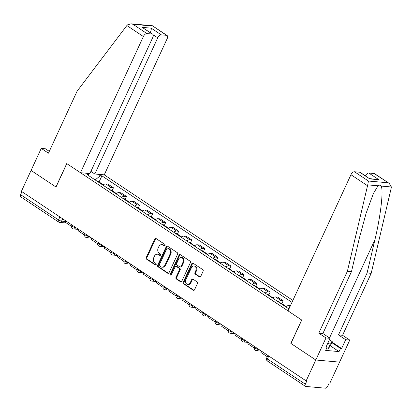 <?xml version="1.0" encoding="UTF-8"?>
<svg xmlns="http://www.w3.org/2000/svg" width="412" height="412" viewBox="0 0 412 412"><rect width="100%" height="100%" fill="white"/><g stroke="black" fill="none" stroke-linecap="round" stroke-linejoin="round"><path stroke-width="0.62" d="M165.047 245.459A0.819 0.664 -84.9 0 0 164.805 244.357L156.076 238.543A1.169 0.948 -84.9 0 0 154.778 239.027L146.208 257.577A1.169 0.948 -84.9 0 0 146.554 259.158L155.283 264.968A0.819 0.664 -84.9 0 0 155.947 263.526L154.819 262.774A3.739 3.033 -84.9 0 1 153.717 257.727L154.428 256.182A3.739 3.033 -84.9 0 1 157.389 254.204A3.739 3.033 -84.9 0 1 158.584 254.631L159.712 255.383A0.819 0.664 -84.9 0 0 160.376 253.941L159.248 253.189A3.739 3.033 -84.9 0 1 158.146 248.142L158.857 246.592A3.739 3.033 -84.9 0 1 161.818 244.62A3.739 3.033 -84.9 0 1 163.013 245.047L164.141 245.799A0.819 0.664 -84.9 0 0 165.047 245.459M199.423 276.905A1.169 0.948 -84.9 0 0 200.721 276.421L203.126 271.214A1.169 0.948 -84.9 0 0 202.781 269.639L193.089 263.186A1.169 0.948 -84.9 0 0 191.791 263.67L183.216 282.22A1.169 0.948 -84.9 0 0 183.561 283.796L193.259 290.249A1.169 0.948 -84.9 0 0 194.557 289.765L197.461 283.482A1.169 0.948 -84.9 0 0 197.116 281.901L192.965 279.14A1.169 0.948 -84.9 0 0 191.668 279.624L190.226 282.74A3.126 2.534 -84.9 0 1 187.754 284.393A3.126 2.534 -84.9 0 1 185.833 279.815L191.477 267.604A3.126 2.534 -84.9 0 1 193.954 265.951A3.126 2.534 -84.9 0 1 195.87 270.529L194.928 272.564A1.169 0.948 -84.9 0 0 195.278 274.14L199.423 276.905L200.119 276.967A1.169 0.948 -84.9 0 0 200.15 276.988M306.137 380.894L21.409 191.333L31.065 170.439L56.006 187.043L66.826 163.631L301.672 319.98L290.851 343.392L315.793 360L306.137 380.894L306.832 380.956L305.328 384.211A2.379 1.272 123.7 0 0 305.395 386.317A2.379 1.272 123.7 0 0 305.745 386.435L325.367 388.192A2.379 1.272 123.7 0 0 327.725 386.214L329.229 382.959L329.924 383.021L339.581 362.127L315.793 360L339.581 362.127L349.767 340.08L345.673 339.715L338.479 334.92L342.568 335.286L349.767 340.08M177.577 254.204A1.169 0.948 -84.9 0 0 177.232 252.628L167.54 246.175A1.169 0.948 -84.9 0 0 166.242 246.659L157.667 265.21A1.169 0.948 -84.9 0 0 158.012 266.785L167.71 273.238A1.169 0.948 -84.9 0 0 169.008 272.754L177.577 254.204M180.312 254.678L190.009 261.131A1.169 0.948 -84.9 0 1 190.354 262.712L181.78 281.262A1.169 0.948 -84.9 0 1 180.482 281.746L176.336 278.981A1.169 0.948 -84.9 0 1 175.991 277.405L179.467 269.881A1.169 0.948 -84.9 0 0 179.122 268.305L176.367 266.471A1.169 0.948 -84.9 0 0 175.069 266.955L171.449 274.789A0.819 0.664 -84.9 0 1 170.3 274.021L179.014 255.162A1.169 0.948 -84.9 0 1 180.312 254.678M292.87 300.415L104.251 174.843L167.179 38.661A3.569 1.911 123.7 0 0 167.076 35.504A3.569 1.911 123.7 0 0 166.551 35.324L161.283 34.855A3.569 1.911 123.7 0 0 157.745 37.816L153.146 34.752M59.874 216.944L58.514 219.895A2.379 1.272 -56.3 0 0 58.581 222.001L20.667 196.756A2.379 1.272 -56.3 0 1 20.6 194.655L58.514 219.895A2.379 0.561 24.8 0 0 61.573 221.131L65.348 221.471M21.965 191.704L20.6 194.655M108.459 188.789A5.474 2.93 -56.3 0 1 111.343 187.594L105.822 183.917A5.474 2.93 123.7 0 0 102.933 185.112M105.822 183.917L107.934 184.107L113.46 187.784L112.136 190.653M111.343 187.594L113.46 187.784M125.191 199.346L126.515 196.478L120.994 192.801L118.877 192.61A5.474 2.93 123.7 0 0 115.988 193.805M121.514 197.482A5.474 2.93 -56.3 0 1 124.403 196.287L126.515 196.478M138.247 208.034L139.57 205.171L134.049 201.494L131.933 201.303A5.474 2.93 123.7 0 0 129.049 202.498M134.57 206.175A5.474 2.93 -56.3 0 1 137.459 204.98L139.57 205.171M151.302 216.727L152.631 213.864L147.105 210.187L144.988 209.996A5.474 2.93 123.7 0 0 142.104 211.191M147.625 214.868A5.474 2.93 -56.3 0 1 150.514 213.673L152.631 213.864M164.362 225.421L165.686 222.552L160.16 218.875L158.048 218.69A5.474 2.93 123.7 0 0 155.159 219.884M160.68 223.562A5.474 2.93 -56.3 0 1 163.569 222.367L165.686 222.552M177.418 234.114L178.741 231.245L173.215 227.568L171.104 227.378A5.474 2.93 123.7 0 0 168.214 228.572M173.74 232.25A5.474 2.93 -56.3 0 1 176.624 231.06L178.741 231.245M190.473 242.807L191.796 239.939L186.275 236.261L184.159 236.071A5.474 2.93 123.7 0 0 181.27 237.266M186.796 240.943A5.474 2.93 -56.3 0 1 189.68 239.748L191.796 239.939M203.528 251.5L204.852 248.632L199.331 244.955L197.214 244.764A5.474 2.93 123.7 0 0 194.325 245.959M199.851 249.636A5.474 2.93 -56.3 0 1 202.74 248.441L204.852 248.632M216.583 260.188L217.912 257.325L212.386 253.648L210.269 253.457A5.474 2.93 123.7 0 0 207.385 254.652M212.906 258.329A5.474 2.93 -56.3 0 1 215.795 257.134L217.912 257.325M229.644 268.882L230.967 266.018L225.441 262.336L223.325 262.15A5.474 2.93 123.7 0 0 220.441 263.345M225.961 267.022A5.474 2.93 -56.3 0 1 228.851 265.828L230.967 266.018M242.699 277.575L244.022 274.706L238.497 271.029L236.385 270.844A5.474 2.93 123.7 0 0 233.496 272.033M239.022 275.71A5.474 2.93 -56.3 0 1 241.906 274.521L244.022 274.706M255.754 286.268L257.078 283.399L251.557 279.722L249.44 279.532A5.474 2.93 123.7 0 0 246.551 280.727M252.077 284.404A5.474 2.93 -56.3 0 1 254.961 283.209L257.078 283.399M268.809 294.961L270.133 292.093L264.612 288.415L262.495 288.225A5.474 2.93 123.7 0 0 259.606 289.42M265.132 293.097A5.474 2.93 -56.3 0 1 268.021 291.902L270.133 292.093M281.865 303.649L283.193 300.786L277.667 297.109L275.551 296.918A5.474 2.93 123.7 0 0 272.667 298.113M278.188 301.79A5.474 2.93 -56.3 0 1 281.077 300.595L283.193 300.786M290.398 305.771L288.606 305.611A5.474 2.93 123.7 0 0 285.722 306.806M98.185 174.302L100.276 175.692L95.187 179.956M291.969 302.372L101.908 175.836L100.276 175.692M88.827 175.723L88.626 174.647L86.999 174.503L288.93 308.943M88.626 174.647L86.535 173.256M99.081 181.96L101.908 175.836M164.754 245.804L163.703 245.109A3.739 3.033 -84.9 0 0 162.513 244.682L161.818 244.62M157.389 254.204L158.084 254.266A3.739 3.033 -84.9 0 1 159.274 254.693L160.325 255.388M156.045 238.522A1.169 0.948 -84.9 0 0 155.473 239.089L146.904 257.644A1.169 0.948 -84.9 0 0 147.249 259.22L155.896 264.978M167.504 246.155A1.169 0.948 -84.9 0 0 166.932 246.721L158.363 265.271A1.169 0.948 -84.9 0 0 158.708 266.847L168.4 273.3A1.169 0.948 -84.9 0 0 168.436 273.321M167.777 248.22A0.819 0.664 -84.9 0 0 166.865 248.56L159.341 264.839A0.819 0.664 -84.9 0 0 159.583 265.946L160.778 266.739A3.739 3.033 -84.9 0 0 161.968 267.167A3.739 3.033 -84.9 0 0 164.929 265.189L170.074 254.06A3.739 3.033 -84.9 0 0 168.966 249.013L167.777 248.22L168.467 248.282A0.819 0.664 -84.9 0 0 168.209 248.189L167.514 248.127M161.968 267.167L162.658 267.228A3.739 3.033 -84.9 0 0 165.624 265.251L164.929 265.189M168.467 248.282L169.662 249.075A3.739 3.033 -84.9 0 1 170.764 254.122L165.624 265.251M175.996 266.337L176.691 266.399A1.169 0.948 -84.9 0 1 177.062 266.533L179.812 268.367A1.169 0.948 -84.9 0 1 180.157 269.942L176.681 277.467A1.169 0.948 -84.9 0 0 177.026 279.048L181.177 281.808A1.169 0.948 -84.9 0 0 181.208 281.829M180.281 254.657A1.169 0.948 -84.9 0 0 179.709 255.224L170.995 274.083A0.819 0.664 -84.9 0 0 171.16 275.128M183.072 262.073A3.126 2.534 -84.9 0 0 181.151 257.5A3.126 2.534 -84.9 0 0 178.679 259.148L176.691 263.453A1.169 0.948 -84.9 0 0 177.036 265.029L179.787 266.863A1.169 0.948 -84.9 0 0 181.084 266.379L183.072 262.073L183.767 262.135A3.126 2.534 -84.9 0 0 181.847 257.562L181.151 257.5M180.157 266.997L180.853 267.058A1.169 0.948 -84.9 0 0 181.78 266.44L181.084 266.379M183.767 262.135L181.78 266.44M193.954 265.951L194.644 266.013A3.126 2.534 -84.9 0 1 196.565 270.591L195.623 272.626A1.169 0.948 -84.9 0 0 195.968 274.201L200.119 276.967M187.754 284.393L188.444 284.455A3.126 2.534 -84.9 0 0 190.921 282.802L190.226 282.74M192.934 279.12A1.169 0.948 -84.9 0 0 192.363 279.686L190.921 282.802M193.053 263.165A1.169 0.948 -84.9 0 0 192.481 263.732L183.912 282.282A1.169 0.948 -84.9 0 0 184.257 283.858L193.949 290.311A1.169 0.948 -84.9 0 0 193.985 290.331M101.507 184.164A3.008 1.607 -56.3 0 1 102.511 184.246L103.34 184.797M101.62 184.133A3.008 1.607 123.7 0 0 101.172 183.35A3.008 1.607 123.7 0 0 100.168 183.273M97.114 181.239A3.008 1.607 -56.3 0 1 98.118 181.321L101.172 183.35M71.554 226.42L65.06 222.094L65.663 220.796M126.87 25.534L127.426 24.88L131.016 23.808L132.994 24.293L146.93 33.568A3.569 1.911 123.7 0 0 143.391 36.529L126.87 25.534L77.075 91.232L48.451 153.182L41.252 148.392L31.065 170.439L55.924 186.991L66.739 163.574L80.469 172.71L143.391 36.529M41.252 148.392L45.346 148.758L49.286 151.379M104.251 174.843L94.822 173.998L157.745 37.816M80.469 172.71L89.898 173.555L152.821 37.374A3.569 1.911 123.7 0 0 152.723 34.217A3.569 1.911 123.7 0 0 152.198 34.041L146.93 33.568M90.903 171.387L94.822 173.998M150.215 32.8C151.065 30.807 151.405 29.262 151.24 28.165L161.283 34.855M152.198 34.041L142.155 27.352L152.723 34.217M166.551 35.324L152.322 25.714L131.016 23.808M338.479 334.92L367.102 272.971L371.191 273.336L391.261 187.846L391.4 186.986L389.273 183.433L374.117 173.509A3.569 1.911 -56.3 0 1 374.637 173.689L389.273 183.433M367.102 272.971L374.899 239.758C380.652 216.182 383.727 189.463 381.079 186.064C380.23 184.967 379.225 184.88 378.056 185.791L373.411 193.47L366.067 213.365L359.295 238.357L351.498 271.575L322.874 333.524L330.074 338.314L325.995 347.136L327.107 347.234L325.65 350.385L339.035 351.585L340.492 348.434L331.871 342.696M371.191 273.336L342.568 335.286M354.49 171.752L368.426 181.028L367.736 184.87L347.409 271.209L318.78 333.159L325.98 337.948L315.793 360L290.934 343.448L301.754 320.036L288.029 310.895L350.952 174.714A3.569 1.911 -56.3 0 1 354.49 171.752L359.758 172.226A3.569 1.911 -56.3 0 1 360.284 172.401L369.801 178.911L359.758 172.226M325.98 337.948L330.074 338.314M332.098 342.207L341.599 348.531L345.673 339.715M341.599 348.531L340.492 348.434M318.78 333.159L322.874 333.524M347.409 271.209L351.498 271.575M365.403 175.811A3.569 1.911 -56.3 0 1 368.843 173.04L374.117 173.509M326.222 346.647L327.107 347.234M339.035 351.585L330.414 345.843M368.843 173.04L378.886 179.725L369.569 178.587M329.389 339.792L332.314 341.733L330.373 345.936L328.405 348.361L326.824 347.846M332.314 341.733L330.347 344.164L327.761 343.32M328.405 348.361L330.347 344.164M114.562 192.857A3.008 1.607 -56.3 0 1 115.566 192.934L116.395 193.491M114.675 192.826A3.008 1.607 123.7 0 0 114.227 192.043A3.008 1.607 123.7 0 0 113.223 191.966M110.169 189.932A3.008 1.607 -56.3 0 1 111.173 190.009L114.227 192.043M84.609 235.108L78.12 230.787L78.718 229.489M127.622 201.55A3.008 1.607 -56.3 0 1 128.621 201.628L129.456 202.184M127.73 201.52A3.008 1.607 123.7 0 0 127.282 200.737A3.008 1.607 123.7 0 0 126.283 200.654M123.224 198.625A3.008 1.607 -56.3 0 1 124.228 198.702L127.282 200.737M97.665 243.801L91.176 239.48L91.773 238.182M140.677 210.238A3.008 1.607 -56.3 0 1 141.677 210.321L142.511 210.872M140.786 210.213A3.008 1.607 123.7 0 0 140.338 209.43A3.008 1.607 123.7 0 0 139.338 209.347M136.284 207.313A3.008 1.607 -56.3 0 1 137.284 207.396L140.338 209.43M110.725 252.494L104.231 248.173L104.833 246.87M153.733 218.932A3.008 1.607 -56.3 0 1 154.737 219.014L155.566 219.565M153.841 218.901A3.008 1.607 123.7 0 0 153.398 218.123A3.008 1.607 123.7 0 0 152.394 218.041M149.34 216.006A3.008 1.607 -56.3 0 1 150.339 216.089L153.398 218.123M123.78 261.187L117.286 256.867L117.889 255.564M166.788 227.625A3.008 1.607 -56.3 0 1 167.792 227.707L168.621 228.258M166.896 227.594A3.008 1.607 123.7 0 0 166.453 226.816A3.008 1.607 123.7 0 0 165.449 226.734M162.395 224.7A3.008 1.607 -56.3 0 1 163.399 224.782L166.453 226.816M136.835 269.881L130.341 265.555L130.944 264.257M179.843 236.318A3.008 1.607 -56.3 0 1 180.847 236.395L181.677 236.952M179.956 236.287A3.008 1.607 123.7 0 0 179.508 235.504A3.008 1.607 123.7 0 0 178.504 235.427M175.45 233.393A3.008 1.607 -56.3 0 1 176.454 233.47L179.508 235.504M149.891 278.569L143.402 274.248L143.999 272.95M192.904 245.011A3.008 1.607 -56.3 0 1 193.903 245.088L194.737 245.645M193.012 244.98A3.008 1.607 123.7 0 0 192.564 244.198A3.008 1.607 123.7 0 0 191.565 244.12M188.505 242.086A3.008 1.607 -56.3 0 1 189.51 242.163L192.564 244.198M162.946 287.262L156.457 282.941L157.054 281.643M205.959 253.699A3.008 1.607 -56.3 0 1 206.958 253.782L207.792 254.333M206.067 253.674A3.008 1.607 123.7 0 0 205.619 252.891A3.008 1.607 123.7 0 0 204.62 252.808M201.566 250.774A3.008 1.607 -56.3 0 1 202.565 250.857L205.619 252.891M176.006 295.955L169.512 291.634L170.11 290.336M219.014 262.392A3.008 1.607 -56.3 0 1 220.018 262.475L220.847 263.026M219.122 262.362A3.008 1.607 123.7 0 0 218.679 261.584A3.008 1.607 123.7 0 0 217.675 261.502M214.621 259.467A3.008 1.607 -56.3 0 1 215.62 259.55L218.679 261.584M189.062 304.648L182.567 300.327L183.17 299.024M232.069 271.086A3.008 1.607 -56.3 0 1 233.074 271.168L233.903 271.719M232.177 271.055A3.008 1.607 123.7 0 0 231.735 270.277A3.008 1.607 123.7 0 0 230.73 270.195M227.676 268.161A3.008 1.607 -56.3 0 1 228.681 268.243L231.735 270.277M202.117 313.341L195.623 309.015L196.225 307.718M245.125 279.779A3.008 1.607 -56.3 0 1 246.129 279.861L246.958 280.412M245.238 279.748A3.008 1.607 123.7 0 0 244.79 278.965A3.008 1.607 123.7 0 0 243.786 278.888M240.732 276.854A3.008 1.607 -56.3 0 1 241.736 276.936L244.79 278.965M215.172 322.029L208.678 317.709L209.281 316.411M258.185 288.472A3.008 1.607 -56.3 0 1 259.184 288.549L260.018 289.106M258.293 288.441A3.008 1.607 123.7 0 0 257.845 287.658A3.008 1.607 123.7 0 0 256.846 287.581M253.787 285.547A3.008 1.607 -56.3 0 1 254.791 285.624L257.845 287.658M228.227 330.723L221.738 326.402L222.336 325.104M271.24 297.165A3.008 1.607 -56.3 0 1 272.239 297.243L273.074 297.799M271.348 297.134A3.008 1.607 123.7 0 0 270.9 296.352A3.008 1.607 123.7 0 0 269.901 296.269M266.847 294.24A3.008 1.607 -56.3 0 1 267.846 294.317L270.9 296.352M241.283 339.416L234.794 335.095L235.391 333.797M284.295 305.853A3.008 1.607 -56.3 0 1 285.3 305.936L286.129 306.487M284.404 305.828A3.008 1.607 123.7 0 0 283.961 305.045A3.008 1.607 123.7 0 0 282.956 304.962M279.903 302.928A3.008 1.607 -56.3 0 1 280.902 303.011L283.961 305.045M254.343 348.109L247.849 343.788L248.451 342.485M267.275 356.72L260.904 352.481L261.507 351.178M62.655 218.793L61.573 221.131A2.379 1.931 -84.9 0 1 59.689 222.387L66.404 222.99M281.077 300.595L275.551 296.918M268.021 291.902L262.495 288.225M254.961 283.209L249.44 279.532M241.906 274.521L236.385 270.844M228.851 265.828L223.325 262.15M215.795 257.134L210.269 253.457M202.74 248.441L197.214 244.764M189.68 239.748L184.159 236.071M176.624 231.06L171.104 227.378M163.569 222.367L158.048 218.69M150.514 213.673L144.988 209.996M137.459 204.98L131.933 201.303M124.403 196.287L118.877 192.61M290.033 306.559L288.606 305.611M258.499 349.175L258.386 349.417L258.927 349.464M245.444 340.487L245.331 340.724L245.871 340.77M232.383 331.794L232.816 332.077M219.328 323.101L219.761 323.389M206.273 314.408L206.706 314.696M193.218 305.714L193.104 305.956L193.645 306.003M180.162 297.026L180.049 297.263L180.59 297.309M167.102 288.333L167.535 288.616M154.047 279.64L154.479 279.928M140.992 270.947L141.424 271.235M127.936 262.253L127.828 262.495L128.364 262.542M114.881 253.56L114.768 253.802L115.309 253.849M101.826 244.872L101.713 245.109L102.253 245.155M88.765 236.179L89.198 236.462M75.71 227.486L76.143 227.774M72.033 225.034L71.765 225.611A2.379 0.561 24.8 0 0 73.079 226.811A2.379 0.561 24.8 0 0 75.602 227.723A2.379 1.931 95.1 0 1 73.712 228.979L78.615 229.417M85.088 233.728L84.82 234.304A2.379 0.561 24.8 0 0 86.134 235.504A2.379 0.561 24.8 0 0 88.657 236.416A2.379 1.931 95.1 0 1 86.772 237.673L91.67 238.11M98.144 242.421L97.876 242.998A2.379 0.561 24.8 0 0 99.194 244.198A2.379 0.561 24.8 0 0 101.713 245.109A2.379 1.931 95.1 0 1 99.828 246.366L104.725 246.803M111.199 251.114L110.936 251.686A2.379 0.561 24.8 0 0 112.249 252.886A2.379 0.561 24.8 0 0 114.768 253.802A2.379 1.931 95.1 0 1 112.883 255.059L117.786 255.497M124.254 259.807L123.991 260.379A2.379 0.561 24.8 0 0 125.305 261.579A2.379 0.561 24.8 0 0 127.828 262.495A2.379 1.931 95.1 0 1 125.938 263.752L130.841 264.19M137.314 268.495L137.047 269.072A2.379 0.561 24.8 0 0 138.36 270.272A2.379 0.561 24.8 0 0 140.883 271.184A2.379 1.931 95.1 0 1 138.993 272.44L143.896 272.883M150.37 277.188L150.102 277.765A2.379 0.561 24.8 0 0 151.415 278.965A2.379 0.561 24.8 0 0 153.939 279.877A2.379 1.931 95.1 0 1 152.054 281.133L156.951 281.571M163.425 285.882L163.157 286.458A2.379 0.561 24.8 0 0 164.476 287.658A2.379 0.561 24.8 0 0 166.994 288.57A2.379 1.931 95.1 0 1 165.109 289.827L170.007 290.264M176.48 294.575L176.218 295.152A2.379 0.561 24.8 0 0 177.531 296.352A2.379 0.561 24.8 0 0 180.049 297.263A2.379 1.931 95.1 0 1 178.164 298.52L183.067 298.957M189.535 303.268L189.273 303.84A2.379 0.561 24.8 0 0 190.586 305.04A2.379 0.561 24.8 0 0 193.104 305.956A2.379 1.931 95.1 0 1 191.22 307.213L196.122 307.651M202.596 311.961L202.328 312.533A2.379 0.561 24.8 0 0 203.641 313.733A2.379 0.561 24.8 0 0 206.165 314.644A2.379 1.931 95.1 0 1 204.275 315.901L209.178 316.344M215.651 320.649L215.383 321.226A2.379 0.561 24.8 0 0 216.697 322.426A2.379 0.561 24.8 0 0 219.22 323.338A2.379 1.931 95.1 0 1 217.335 324.594L222.233 325.032M228.706 329.343L228.439 329.919A2.379 0.561 24.8 0 0 229.757 331.119A2.379 0.561 24.8 0 0 232.275 332.031A2.379 1.931 95.1 0 1 230.39 333.287L235.288 333.725M241.762 338.036L241.499 338.613A2.379 0.561 24.8 0 0 242.812 339.812A2.379 0.561 24.8 0 0 245.331 340.724A2.379 1.931 95.1 0 1 243.446 341.981L248.348 342.418M254.817 346.729L254.554 347.301A2.379 0.561 24.8 0 0 255.867 348.501A2.379 0.561 24.8 0 0 258.386 349.417A2.379 1.931 95.1 0 1 256.501 350.674L261.404 351.112M268.773 356.019L267.414 358.97L305.328 384.211M267.877 355.422L266.641 358.095A2.379 0.561 24.8 0 0 267.414 358.97A2.379 1.272 -56.3 0 0 267.481 361.077L305.395 386.317M163.703 245.109L163.013 245.047M160.242 255.43L159.712 255.383M159.274 254.693L158.584 254.631M155.818 265.014L155.283 264.968M147.249 259.22L146.554 259.158M146.904 257.644L146.208 257.577M155.473 239.089L154.778 239.027M164.671 245.846L164.141 245.799M168.4 273.3L167.71 273.238M158.708 266.847L158.012 266.785M158.363 265.271L157.667 265.21M166.932 246.721L166.242 246.659M170.764 254.122L170.074 254.06M169.662 249.075L168.966 249.013M181.177 281.808L180.482 281.746M177.026 279.048L176.336 278.981M176.681 277.467L175.991 277.405M180.157 269.942L179.467 269.881M179.812 268.367L179.122 268.305M177.062 266.533L176.367 266.471M170.995 274.083L170.3 274.021M179.709 255.224L179.014 255.162M195.968 274.201L195.278 274.14M195.623 272.626L194.928 272.564M196.565 270.591L195.87 270.529M192.363 279.686L191.668 279.624M193.949 290.311L193.259 290.249M184.257 283.858L183.561 283.796M183.912 282.282L183.216 282.22M192.481 263.732L191.791 263.67M152.62 26.049L132.994 24.293M142.155 27.352L151.24 28.165M391.4 186.986L381.079 186.064M378.056 185.791L367.736 184.87M368.426 181.028L388.047 182.789M378.886 179.725L369.801 178.911M367.473 185.714L350.952 174.714M329.523 337.953L374.899 239.758M71.765 225.611A2.379 2.379 0 0 0 73.712 228.979M84.82 234.304A2.379 2.379 0 0 0 86.772 237.673M97.876 242.998A2.379 2.379 0 0 0 99.828 246.366M110.936 251.686A2.379 2.379 0 0 0 112.883 255.059M123.991 260.379A2.379 2.379 0 0 0 125.938 263.752M137.047 269.072A2.379 2.379 0 0 0 138.993 272.44M150.102 277.765A2.379 2.379 0 0 0 152.054 281.133M163.157 286.458A2.379 2.379 0 0 0 165.109 289.827M176.218 295.152A2.379 2.379 0 0 0 178.164 298.52M189.273 303.84A2.379 2.379 0 0 0 191.22 307.213M202.328 312.533A2.379 2.379 0 0 0 204.275 315.901M215.383 321.226A2.379 2.379 0 0 0 217.335 324.594M228.439 329.919A2.379 2.379 0 0 0 230.39 333.287M241.499 338.613A2.379 2.379 0 0 0 243.446 341.981M254.554 347.301A2.379 2.379 0 0 0 256.501 350.674M266.641 358.095A2.379 2.379 0 0 0 267.481 361.077M58.581 222.001A2.379 2.379 0 0 0 59.689 222.387M152.44 25.76L167.076 35.504"/></g></svg>
